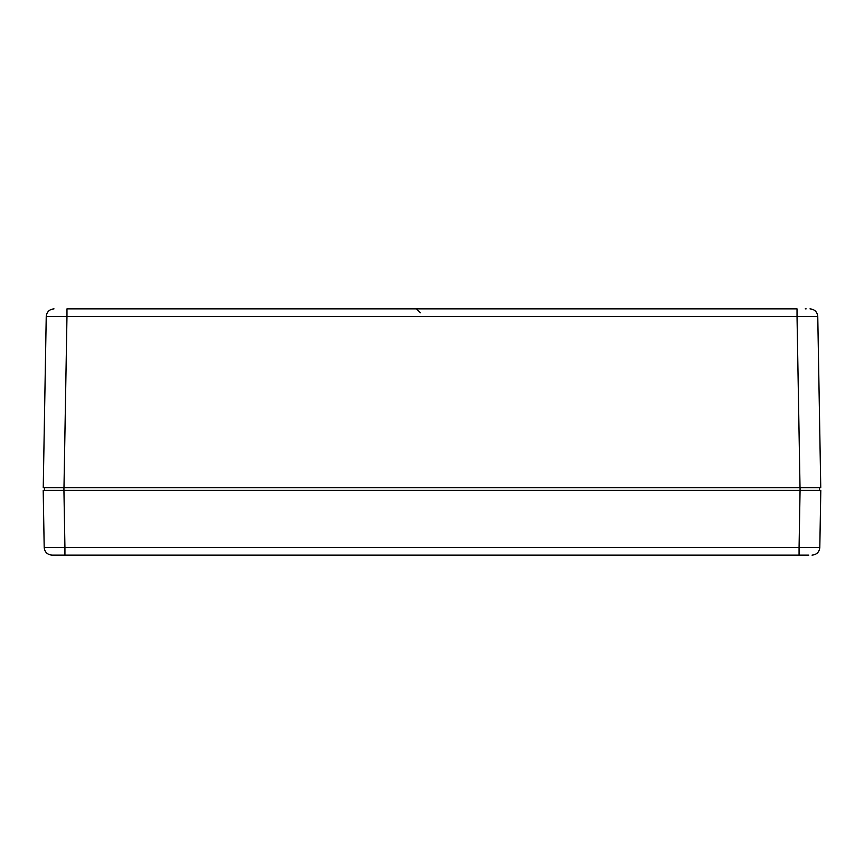 <?xml version="1.0" encoding="UTF-8"?>
<svg xmlns="http://www.w3.org/2000/svg" width="864" height="864" viewBox="0 0 864 864"><rect width="100%" height="100%" fill="white"/><g stroke="black" fill="none" stroke-linecap="round" stroke-linejoin="round"><path stroke-width="1.3" d="M806.134 308.88L805.216 308.88M43.243 487.728L820.757 487.728L817.765 316.516C817.247 311.872 814.655 309.323 809.989 308.88C814.655 309.323 817.247 311.872 817.765 316.516L797.029 316.516L797.029 308.88L66.971 308.88L66.971 316.516L46.235 316.516C46.753 311.872 49.345 309.323 54.011 308.88C49.345 309.323 46.753 311.872 46.235 316.516L43.243 487.728L46.235 316.516M808.391 555.12L799.07 555.12L799.07 547.484L819.806 547.484L820.8 490.32L44.496 490.32L44.464 487.728L63.936 487.728L63.936 490.32L43.2 490.32L44.194 547.484L64.93 547.484L64.93 555.12L808.812 555.12M800.064 490.32L800.064 487.728L819.536 487.728L819.504 490.32L800.064 490.32L799.07 547.484L64.93 547.484L63.936 490.32M51.97 555.12C47.315 554.677 44.723 552.128 44.194 547.484C44.723 552.128 47.315 554.677 51.97 555.12L64.93 555.12M64.217 547.484L55.458 547.528M819.806 547.484C819.277 552.128 816.685 554.677 812.03 555.12C816.685 554.677 819.277 552.128 819.806 547.484M63.979 487.728L66.971 316.516L797.029 316.516L800.021 487.728M817.765 316.516C817.247 311.872 814.655 309.323 809.989 308.88M420.368 312.736L416.48 308.88"/></g></svg>
